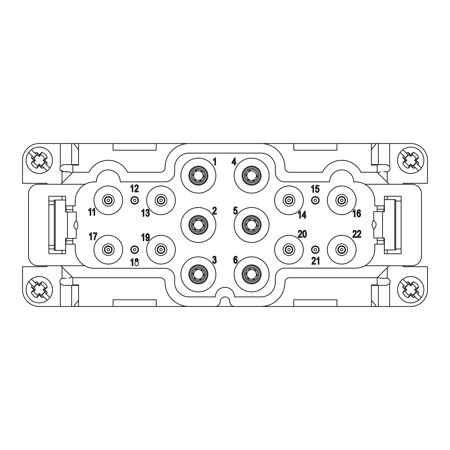 <?xml version="1.0" encoding="UTF-8"?>
<svg xmlns="http://www.w3.org/2000/svg" width="450" height="450" viewBox="0 0 450 450"><rect width="100%" height="100%" fill="white"/><g stroke="black" fill="none" stroke-linecap="round" stroke-linejoin="round"><path stroke-width="0.67" d="M214.217 259.178L215.032 258.879L215.393 257.974L215.128 257.169L214.447 256.849L213.761 257.175L213.407 258.148L212.704 257.985L213.289 256.613L214.431 256.123L215.303 256.376L216.118 257.991L215.325 259.447L216.118 260.061L216.399 261.219L215.848 262.817L214.459 263.469L213.204 262.907L212.631 261.444L213.339 261.326L213.756 262.406L214.464 262.738L215.308 262.305L215.651 261.242L215.331 260.235L214.026 259.942L214.104 259.166L215.032 258.879L215.393 257.974L215.128 257.169L214.447 256.849L213.761 257.175L213.407 258.148L212.704 257.985L213.289 256.613L214.431 256.123L215.91 257.068L215.916 258.84L215.325 259.447L216.118 260.061L216.399 261.219L215.848 262.817L214.459 263.469L213.204 262.907L212.631 261.444L213.339 261.326L213.756 262.406L214.464 262.738L215.308 262.305L215.651 261.242L215.331 260.235L214.026 259.942L214.104 259.166M147.285 212.203L148.095 211.911L148.461 211.005L148.196 210.201L147.516 209.88L146.829 210.206L146.475 211.174L145.772 211.016L146.357 209.644L147.499 209.154L148.371 209.407L149.181 211.022L148.393 212.479L149.181 213.092L149.468 214.251L148.916 215.843L147.527 216.501L146.273 215.938L145.699 214.476L146.407 214.357L146.818 215.438L147.532 215.769L148.376 215.336L148.719 214.268L148.399 213.266L147.094 212.968L147.172 212.197L148.095 211.911L148.461 211.005L148.196 210.201L147.516 209.88L146.829 210.206L146.475 211.174L145.772 211.016L146.357 209.644L147.499 209.154L148.972 210.094L148.984 211.871L148.393 212.479L149.181 213.092L149.468 214.251L148.916 215.843L147.527 216.501L146.273 215.938L145.699 214.476L146.407 214.357L146.818 215.438L147.532 215.769L148.376 215.336L148.719 214.268L148.399 213.266L147.094 212.968L147.172 212.192M141.767 211.809L141.767 210.96L143.432 209.154L143.888 209.154L143.888 216.371L143.184 216.371L143.184 210.746L141.767 211.809L141.767 210.96L143.432 209.154L143.888 209.154L143.888 216.371L143.184 216.371L143.184 210.746L141.767 211.809M213.458 160.526L213.458 159.677L215.117 157.871L215.572 157.871L215.572 165.088L214.869 165.088L214.869 159.463L213.458 160.526L213.458 159.677L215.117 157.871L215.572 157.871L215.572 165.088L214.869 165.088L214.869 159.463L213.458 160.526M234.141 262.654L233.584 259.982L234.203 256.95L235.648 256.123L236.762 256.601L237.279 257.912L236.582 257.985L236.312 257.226L235.609 256.849L235.013 257.085L234.287 259.633L235.682 258.677L236.886 259.329L237.386 261.011L237.15 262.266L236.509 263.16L235.581 263.464L234.141 262.654L233.584 259.982L234.203 256.95L235.648 256.123L236.762 256.601L237.279 257.912L236.582 257.985L236.312 257.226L235.609 256.849L235.013 257.085L234.287 259.633L235.682 258.677L236.886 259.329L237.386 261.011L237.15 262.266L236.509 263.16L235.581 263.464L234.141 262.654M92.576 210.853L92.576 209.998L94.236 208.198L94.691 208.198L94.691 215.415L93.988 215.415L93.988 209.79L92.576 210.853L92.576 209.998L94.236 208.198L94.691 208.198L94.691 215.415L93.988 215.415L93.988 209.79L92.576 210.853M130.798 261.18L130.798 260.325L132.463 258.519L132.919 258.519L132.919 265.742L132.21 265.742L132.21 260.117L130.798 261.18L130.798 260.325L132.463 258.519L132.919 258.519L132.919 265.742L132.21 265.742L132.21 260.117L130.798 261.18M134.606 191.931L135.152 190.361L137.346 187.751L137.678 186.688L137.374 185.799L136.592 185.439L135.776 185.822L135.467 186.885L134.741 186.789L135.298 185.243L136.609 184.708L137.919 185.282L138.398 186.705L137.79 188.432L135.585 191.081L138.409 191.081L138.409 191.931L134.606 191.931L135.152 190.361L137.346 187.751L137.678 186.688L137.374 185.799L136.592 185.439L135.776 185.822L135.467 186.885L134.741 186.789L135.298 185.243L136.609 184.708L137.919 185.282L138.398 186.705L137.79 188.432L135.585 191.081L138.409 191.081L138.409 191.931L134.606 191.931M130.77 187.369L130.77 186.514L132.435 184.708L132.891 184.708L132.891 191.931L132.182 191.931L132.182 186.306L130.77 187.369L130.77 186.514L132.435 184.708L132.891 184.708L132.891 191.931L132.182 191.931L132.182 186.306L130.77 187.369M352.671 237.459L353.222 235.89L355.41 233.28L355.742 232.222L355.438 231.334L354.656 230.974L353.841 231.356L353.531 232.414L352.806 232.324L353.368 230.777L354.673 230.243L355.984 230.816L356.468 232.239L355.854 233.966L353.655 236.616L356.473 236.616L356.473 237.459L352.671 237.459L353.222 235.89L355.41 233.28L355.742 232.222L355.438 231.334L354.656 230.974L353.841 231.356L353.531 232.414L352.806 232.324L353.368 230.777L354.673 230.243L355.984 230.816L356.468 232.239L355.854 233.966L353.655 236.616L356.473 236.616L356.473 237.459L352.671 237.459M357.412 216.163L356.85 213.486L357.469 210.459L358.914 209.632L360.028 210.111L360.551 211.421L359.848 211.494L359.578 210.735L358.875 210.358L358.279 210.594L357.553 213.143L358.954 212.186L360.152 212.839L360.652 214.521L360.416 215.775L359.775 216.664L358.853 216.973L357.412 216.163L356.85 213.486L357.469 210.459L358.914 209.632L360.028 210.111L360.551 211.421L359.848 211.494L359.578 210.735L358.875 210.358L358.279 210.594L357.553 213.143L358.954 212.186L360.152 212.839L360.652 214.521L360.416 215.775L359.775 216.664L358.853 216.973L357.412 216.163M302.04 216.568L302.04 215.758L304.667 211.101L305.241 211.101L305.241 215.758L306.017 215.758L306.017 216.568L305.241 216.568L305.241 218.289L304.537 218.289L304.537 216.568L302.04 216.568L302.04 215.758L304.667 211.101L305.241 211.101L305.241 215.758L306.017 215.758L306.017 216.568L305.241 216.568L305.241 218.289L304.537 218.289L304.537 216.568L302.04 216.568M298.142 237.459L298.693 235.89L300.881 233.28L301.213 232.222L300.915 231.334L300.127 230.974L299.312 231.356L299.002 232.414L298.277 232.324L298.839 230.777L300.144 230.243L301.455 230.816L301.939 232.239L301.326 233.966L299.126 236.616L301.944 236.616L301.944 237.459L298.142 237.459L298.693 235.89L300.881 233.28L301.213 232.222L300.915 231.334L300.127 230.974L299.312 231.356L299.002 232.414L298.277 232.324L298.839 230.777L300.144 230.243L301.455 230.816L301.939 232.239L301.326 233.966L299.126 236.616L301.944 236.616L301.944 237.459L298.142 237.459M315.968 191.981L315.405 190.524L316.142 190.446L316.524 191.464L317.25 191.807L318.111 191.323L318.465 190.046L318.127 188.859L317.239 188.421L316.192 189.118L315.529 189.011L316.086 185.316L318.943 185.316L318.943 186.159L316.648 186.159L316.339 188.094L317.43 187.639L318.701 188.291L319.219 189.973L318.763 191.661L317.25 192.532L315.968 191.981L315.405 190.524L316.142 190.446L316.524 191.464L317.25 191.807L318.111 191.323L318.465 190.046L318.127 188.859L317.239 188.421L316.192 189.118L315.529 189.011L316.086 185.316L318.943 185.316L318.943 186.159L316.648 186.159L316.339 188.094L317.43 187.639L318.701 188.291L319.219 189.973L318.763 191.661L317.25 192.532L315.968 191.981M311.473 187.847L311.473 186.992L313.138 185.192L313.594 185.192L313.594 192.409L312.891 192.409L312.891 186.784L311.473 187.847L311.473 186.992L313.138 185.192L313.594 185.192L313.594 192.409L312.891 192.409L312.891 186.784L311.473 187.847M72.827 244.17L72.827 238.382M72.827 212.018L72.827 205.83M377.173 205.83L377.173 211.618M377.173 237.982L377.173 244.17M108.293 235.305A14.377 14.377 90 0 0 95.839 256.871A14.377 14.377 90 0 0 120.746 256.871A14.377 14.377 90 0 0 108.293 235.305M161.016 235.305A14.377 14.377 90 0 0 148.562 256.871A14.377 14.377 90 0 0 173.469 256.871A14.377 14.377 90 0 0 161.016 235.305M108.293 185.94A14.377 14.377 90 0 0 95.839 207.506A14.377 14.377 90 0 0 120.746 207.506A14.377 14.377 90 0 0 108.293 185.94M161.016 185.94A14.377 14.377 90 0 0 148.562 207.506A14.377 14.377 90 0 0 173.469 207.506A14.377 14.377 90 0 0 161.016 185.94M341.707 235.305A14.377 14.377 0 0 0 329.254 256.871A14.377 14.377 0 0 0 354.161 256.871A14.377 14.377 0 0 0 341.707 235.305M288.984 235.305A14.377 14.377 0 0 0 276.531 256.871A14.377 14.377 0 0 0 301.438 256.871A14.377 14.377 0 0 0 288.984 235.305M341.707 185.94A14.377 14.377 0 0 0 329.254 207.506A14.377 14.377 0 0 0 354.161 207.506A14.377 14.377 0 0 0 341.707 185.94M288.984 185.94A14.377 14.377 0 0 0 276.531 207.506A14.377 14.377 0 0 0 301.438 207.506A14.377 14.377 0 0 0 288.984 185.94M198.399 158.141A17.494 17.494 0 0 0 183.251 184.382A17.494 17.494 0 0 0 213.547 184.382A17.494 17.494 0 0 0 198.399 158.141M251.601 158.141A17.494 17.494 0 0 0 236.453 184.382A17.494 17.494 0 0 0 266.749 184.382A17.494 17.494 0 0 0 251.601 158.141M198.399 207.506A17.494 17.494 0 0 0 183.251 233.747A17.494 17.494 0 0 0 213.547 233.747A17.494 17.494 0 0 0 198.399 207.506M251.601 207.506A17.494 17.494 0 0 0 236.453 233.747A17.494 17.494 0 0 0 266.749 233.747A17.494 17.494 0 0 0 251.601 207.506M198.399 256.871A17.494 17.494 0 0 0 183.251 283.112A17.494 17.494 0 0 0 213.547 283.112A17.494 17.494 0 0 0 198.399 256.871M251.601 256.871A17.494 17.494 0 0 0 236.453 283.112A17.494 17.494 0 0 0 266.749 283.112A17.494 17.494 0 0 0 251.601 256.871M315.349 196.521A3.797 3.797 0 0 1 319.146 200.317A3.797 3.797 0 0 1 315.349 204.114A3.797 3.797 0 0 1 311.546 200.317A3.797 3.797 0 0 1 315.349 196.521M315.349 245.886A3.797 3.797 0 0 1 319.146 249.683A3.797 3.797 0 0 1 315.349 253.479A3.797 3.797 0 0 1 311.546 249.683A3.797 3.797 0 0 1 315.349 245.886M134.651 196.521A3.797 3.797 0 0 1 138.454 200.317A3.797 3.797 0 0 1 134.651 204.114A3.797 3.797 0 0 1 130.854 200.317A3.797 3.797 0 0 1 134.651 196.521M134.651 245.886A3.797 3.797 0 0 1 138.454 249.683A3.797 3.797 0 0 1 134.651 253.479A3.797 3.797 0 0 1 130.854 249.683A3.797 3.797 0 0 1 134.651 245.886M89.347 235.299L90.759 234.236L90.759 239.856L91.468 239.856L91.468 232.639L91.007 232.639L89.347 234.444L89.347 235.299L90.759 234.236L90.759 239.856L91.468 239.856L91.468 232.639L91.007 232.639L89.347 234.444L89.347 235.299M302.704 233.916L302.912 231.862L303.536 230.664L304.577 230.243L305.387 230.479L306.326 232.217L306.456 233.916L306.248 235.958L305.623 237.161L304.577 237.583L303.272 236.841L302.704 233.916L302.912 231.862L303.536 230.664L304.577 230.243L305.387 230.479L306.326 232.217L306.456 233.916L306.248 235.958L305.623 237.161L304.577 237.583L303.272 236.841L302.704 233.916M311.738 264.302L312.283 262.733L314.477 260.123L314.809 259.059L314.505 258.176L313.723 257.811L312.907 258.193L312.598 259.256L311.873 259.161L312.435 257.614L313.74 257.085L315.051 257.659L315.534 259.076L314.921 260.803L312.722 263.452L315.54 263.452L315.54 264.302L311.738 264.302L312.283 262.733L314.477 260.123L314.809 259.059L314.505 258.176L313.723 257.811L312.907 258.193L312.598 259.256L311.873 259.161L312.435 257.614L313.74 257.085L315.051 257.659L315.534 259.076L314.921 260.803L312.722 263.452L315.54 263.452L315.54 264.302L311.738 264.302M234.146 213.739L233.578 212.282L234.321 212.203L234.703 213.221L235.423 213.564L236.289 213.081L236.644 211.809L236.301 210.617L235.412 210.178L234.366 210.876L233.702 210.769L234.259 207.073L237.122 207.073L237.122 207.917L234.827 207.917L234.518 209.852L235.603 209.402L236.874 210.054L237.392 211.731L236.936 213.418L235.423 214.29L234.146 213.739L233.578 212.282L234.321 212.203L234.703 213.221L235.423 213.564L236.289 213.081L236.644 211.809L236.301 210.617L235.412 210.178L234.366 210.876L233.702 210.769L234.259 207.073L237.122 207.073L237.122 207.917L234.827 207.917L234.518 209.852L235.603 209.402L236.874 210.054L237.392 211.731L236.936 213.418L235.423 214.29L234.146 213.739M298.344 213.727L298.344 212.878L300.009 211.072L300.465 211.072L300.465 218.289L299.756 218.289L299.756 212.664L298.344 213.727L298.344 212.878L300.009 211.072L300.465 211.072L300.465 218.289L299.756 218.289L299.756 212.664L298.344 213.727M357.142 237.459L357.688 235.89L359.882 233.28L360.208 232.222L359.91 231.334L359.128 230.974L358.312 231.356L357.998 232.414L357.272 232.324L357.834 230.777L359.139 230.243L360.45 230.816L360.934 232.239L360.326 233.966L358.121 236.616L360.939 236.616L360.939 237.459L357.142 237.459L357.688 235.89L359.882 233.28L360.208 232.222L359.91 231.334L359.128 230.974L358.312 231.356L357.998 232.414L357.272 232.324L357.834 230.777L359.139 230.243L360.45 230.816L360.934 232.239L360.326 233.966L358.121 236.616L360.939 236.616L360.939 237.459L357.142 237.459M352.957 212.293L352.957 211.438L354.623 209.632L355.078 209.632L355.078 216.849L354.369 216.849L354.369 211.23L352.957 212.293L352.957 211.438L354.623 209.632L355.078 209.632L355.078 216.849L354.369 216.849L354.369 211.23L352.957 212.293M316.839 259.74L316.839 258.885L318.504 257.085L318.96 257.085L318.96 264.302L318.251 264.302L318.251 258.677L316.839 259.74L316.839 258.885L318.504 257.085L318.96 257.085L318.96 264.302L318.251 264.302L318.251 258.677L316.839 259.74M134.719 263.661L135.006 262.485L135.81 261.838L134.949 260.376L135.399 259.054L136.603 258.519L137.812 259.065L138.274 260.398L137.424 261.838L138.229 262.536L138.51 263.683L137.987 265.236L136.614 265.866L135.242 265.23L134.719 263.661L135.006 262.485L135.81 261.838L134.949 260.376L135.399 259.054L136.603 258.519L137.812 259.065L138.274 260.398L137.424 261.838L138.229 262.536L138.51 263.683L137.987 265.236L136.614 265.866L135.242 265.23L134.719 263.661M141.761 236.256L141.761 235.401L143.426 233.595L143.882 233.595L143.882 240.817L143.173 240.817L143.173 235.192L141.761 236.256L141.761 235.401L143.426 233.595L143.882 233.595L143.882 240.817L143.173 240.817L143.173 235.192L141.761 236.256M93.319 233.612L93.319 232.763L97.043 232.763L95.124 237.881L94.849 239.856L94.123 239.856L94.393 237.808L96.137 233.612L93.319 233.612L93.319 232.763L97.043 232.763L95.124 237.881L94.849 239.856L94.123 239.856L94.393 237.808L96.137 233.612L93.319 233.612M88.701 210.853L88.701 209.998L90.366 208.198L90.821 208.198L90.821 215.415L90.112 215.415L90.112 209.79L88.701 210.853L88.701 209.998L90.366 208.198L90.821 208.198L90.821 215.415L90.112 215.415L90.112 209.79L88.701 210.853M231.998 163.367L231.998 162.557L234.624 157.899L235.198 157.899L235.198 162.557L235.974 162.557L235.974 163.367L235.198 163.367L235.198 165.088L234.495 165.088L234.495 163.367L231.998 163.367L231.998 162.557L234.624 157.899L235.198 157.899L235.198 162.557L235.974 162.557L235.974 163.367L235.198 163.367L235.198 165.088L234.495 165.088L234.495 163.367L231.998 163.367M212.619 214.166L213.165 212.597L215.359 209.987L215.685 208.924L215.387 208.041L214.605 207.675L213.784 208.063L213.474 209.121L212.749 209.025L213.311 207.478L214.616 206.949L215.927 207.523L216.411 208.941L215.803 210.667L213.598 213.317L216.416 213.317L216.416 214.166L212.619 214.166L213.165 212.597L215.359 209.987L215.685 208.924L215.387 208.041L214.605 207.675L213.784 208.063L213.474 209.121L212.749 209.025L213.311 207.478L214.616 206.949L215.927 207.523L216.411 208.941L215.803 210.667L213.598 213.317L216.416 213.317L216.416 214.166L212.619 214.166M146.312 240.469L145.794 239.153L146.475 239.074L146.807 239.946L147.426 240.216L147.999 240.03L148.663 238.691L148.764 237.431L147.392 238.382L146.183 237.735L145.693 236.025L146.205 234.264L147.499 233.595L148.523 233.977L149.231 235.052L149.231 239.271L148.523 240.514L147.414 240.941L146.312 240.469L145.794 239.153L146.475 239.074L146.807 239.946L147.426 240.216L147.999 240.03L148.663 238.691L148.764 237.431L147.392 238.382L146.183 237.735L145.693 236.025L146.205 234.264L147.499 233.595L148.523 233.977L149.231 235.052L149.231 239.271L148.523 240.514L147.414 240.941L146.312 240.469M377.173 164.61L377.173 165.088L371.424 165.088L371.424 143.522L389.638 143.522L389.638 166.41A3.594 3.594 0 0 1 387.242 171.726L383.884 171.799M336.915 306.478L293.777 306.478L293.777 299.767L336.915 299.767L336.915 306.478L371.424 306.478L371.424 284.912L377.173 284.912L377.173 277.723L389.154 265.742L364.894 265.742A19.17 19.17 0 0 1 355.607 268.138L284.912 268.138A9.585 9.585 0 0 0 275.327 277.729L275.327 282.51A14.383 14.383 0 0 1 260.949 296.893L234.585 296.893A9.585 9.585 0 0 0 225 287.308A9.585 9.585 0 0 0 215.415 296.893L189.051 296.893A14.377 14.377 0 0 1 174.673 282.516L174.673 277.909A9.585 9.585 0 0 0 165.088 268.324L94.393 268.324A19.17 19.17 0 0 1 84.78 265.742L38.076 265.742A9.585 9.585 0 0 1 28.491 256.151L28.491 193.849A9.585 9.585 0 0 1 38.076 184.258L85.112 184.258A19.17 19.17 0 0 1 96.311 181.958A11.981 11.981 0 0 1 108.248 169.881A11.981 11.981 0 0 1 120.274 181.862L165.088 181.862A9.585 9.585 0 0 0 174.673 172.277L174.673 167.484A14.377 14.377 0 0 1 189.051 153.107L260.949 153.107A14.377 14.377 0 0 1 275.327 167.484L275.327 172.277A9.585 9.585 0 0 0 284.912 181.862L329.726 181.862A11.981 11.981 0 0 1 341.752 169.881A11.981 11.981 0 0 1 353.689 181.958A19.17 19.17 0 0 1 364.888 184.258L389.154 184.258L377.173 172.277L377.173 165.088M377.173 284.912L377.173 285.39M383.884 278.201L380.531 278.201L377.651 277.245L380.531 278.201L387.242 278.274A3.594 3.594 0 0 1 389.638 283.59L386.522 285.39L378.371 285.39L378.371 306.478L371.424 306.478M401.141 248.963L395.73 248.963M384.069 244.17L383.889 238.179M383.889 237.982L383.889 240.379L377.173 240.379M394.774 249.964L384.379 249.964L384.379 237.982L373.748 237.982L373.748 229.191A7.189 7.189 0 0 1 373.748 220.089L373.748 211.618L384.379 211.618L384.379 199.637L394.774 199.637L394.774 249.964L395.73 249.964L395.73 199.637L394.774 199.637M72.827 285.39L72.827 277.723L160.296 277.723A4.792 4.792 0 0 1 165.088 282.516A23.963 23.963 0 0 0 189.051 306.478L260.949 306.478A23.963 23.963 0 0 0 284.912 282.516A4.792 4.792 0 0 1 289.704 277.723L377.173 277.723M377.173 172.277L361.029 172.277A21.566 21.566 0 0 0 322.386 172.277L289.704 172.277A4.792 4.792 0 0 1 284.912 167.484A23.963 23.963 0 0 0 260.949 143.522L189.051 143.522A23.963 23.963 0 0 0 165.088 167.484A4.792 4.792 0 0 1 160.296 172.277L127.614 172.277A21.566 21.566 0 0 0 88.971 172.277L72.827 172.277L72.827 164.61M66.116 172.288L66.116 171.799L68.631 171.799M48.859 201.037L54.27 201.037M65.931 205.83L66.111 211.821M66.111 212.018L66.111 209.621L72.827 209.621M55.226 200.036L65.621 200.036L65.621 212.018L76.252 212.018L76.252 220.809A7.189 7.189 0 0 1 76.252 229.911L76.252 238.382L65.621 238.382L65.621 250.363L55.226 250.363L55.226 200.036L54.27 200.036L54.27 250.363L55.226 250.363M72.022 173.081L68.749 171.799L62.038 171.501A3.594 3.594 0 0 1 60.362 166.41L63.478 164.61L71.629 164.61L71.629 143.522L78.576 143.522L78.576 165.088L78.576 143.522L156.223 143.522L156.223 150.232L113.085 150.232L113.085 143.522M336.915 150.232L293.777 150.232L293.777 143.522L336.915 143.522L336.915 150.232M156.223 306.478L113.085 306.478L113.085 299.767L156.223 299.767L156.223 306.478L189.051 306.478M73.699 143.522L78.576 149.844L78.576 164.61L71.629 164.61M71.629 306.478L60.362 306.478L60.362 283.59L63.478 285.39L71.629 285.39L71.629 306.478L78.576 306.478L78.576 284.912L78.576 306.478L113.085 306.478M71.629 285.39L78.576 285.39L78.576 300.156L73.699 306.478M389.638 166.41L386.522 164.61L371.424 164.61L371.424 149.844L376.301 143.522M376.301 306.478L371.424 300.156L371.424 285.39L378.371 285.39M85.112 184.258A19.17 19.17 0 0 0 75.223 201.037L75.223 205.83L65.638 205.83L65.638 196.245L48.859 196.245L48.859 253.755L65.638 253.755L65.638 244.17L75.223 244.17L75.223 249.154A19.17 19.17 0 0 0 84.78 265.742M72.827 284.912L78.576 284.912M215.415 306.478L205.374 306.478L215.415 306.478A4.792 4.792 0 0 0 220.208 301.686A4.792 4.792 0 0 1 225 296.893A4.792 4.792 0 0 1 229.792 301.686A4.792 4.792 0 0 0 234.585 306.478L240.148 306.478L234.585 306.478M389.154 265.742L411.924 265.742A9.585 9.585 0 0 0 421.509 256.151L421.509 193.849A9.585 9.585 0 0 0 411.924 184.258L389.154 184.258M364.894 265.742A19.17 19.17 0 0 0 374.777 248.968L374.777 244.17L384.362 244.17L384.362 253.755L401.141 253.755L401.141 196.245L387.242 196.245L387.242 199.637M401.141 196.245L384.362 196.245L384.362 205.83L374.777 205.83L374.777 201.037A19.17 19.17 0 0 0 364.888 184.258M387.242 249.964L387.242 253.755L401.141 253.755M260.949 143.522L293.777 143.522M336.915 143.522L371.424 143.522M260.949 306.478L293.777 306.478M60.846 265.742L72.827 277.723M48.859 253.755L62.038 253.755L62.038 250.363M62.038 200.036L62.038 196.245L48.859 196.245M72.827 172.277L60.846 184.258M156.223 143.522L189.051 143.522M78.576 165.088L72.827 165.088M400.146 281.841A13.179 13.179 0 0 0 418.59 300.279L415.142 296.831A8.387 8.387 0 0 1 413.291 297.692L410.726 295.127L408.161 297.692A8.387 8.387 0 0 1 402.739 292.269L405.304 289.704L402.739 287.139A8.387 8.387 0 0 1 403.594 285.283L400.146 281.841A13.179 13.179 0 0 1 402.857 279.129L408.24 284.507A5.76 5.76 0 0 0 405.529 287.218L403.594 285.283L405.529 287.218M408.24 284.507L406.305 282.572A8.387 8.387 0 0 1 408.161 281.717L410.726 284.282L413.291 281.717A8.387 8.387 0 0 1 418.714 287.139L416.149 289.704L418.714 292.269A8.387 8.387 0 0 1 417.853 294.12L421.301 297.568A13.179 13.179 0 0 0 402.857 279.129M421.301 297.568A13.179 13.179 0 0 1 418.59 300.279M417.853 294.12L415.918 292.191L417.853 294.12M413.207 294.902L415.142 296.831L413.207 294.902A5.76 5.76 0 0 0 415.918 292.191M413.291 297.692L412.076 295.031A5.501 5.501 0 0 0 416.053 291.054L418.714 292.269M412.076 295.031L410.726 293.451L409.371 295.031L408.161 297.692M410.726 295.127L410.726 293.451M402.739 292.269L405.394 291.054A5.501 5.501 0 0 0 409.371 295.031M405.394 291.054L406.98 289.704L405.304 289.704M406.98 289.704L405.394 288.354L402.739 287.139M408.161 281.717L409.371 284.372A5.501 5.501 0 0 0 405.394 288.354M409.371 284.372L410.726 285.958L412.076 284.372L413.291 281.717M410.726 284.282L410.726 285.958M418.714 287.139L416.053 288.354A5.501 5.501 -102.8 0 0 412.076 284.372M416.053 288.354L414.473 289.704L416.149 289.704M414.473 289.704L416.053 291.054M400.146 152.432A13.179 13.179 0 0 0 418.59 170.871L415.142 167.428A8.387 8.387 0 0 1 413.291 168.283L410.726 165.718L408.161 168.283A8.387 8.387 0 0 1 402.739 162.861L405.304 160.296L402.739 157.731A8.387 8.387 0 0 1 403.594 155.88L400.146 152.432A13.179 13.179 0 0 1 402.857 149.721L408.24 155.098A5.76 5.76 0 0 0 405.529 157.809L403.594 155.88L405.529 157.809M408.24 155.098L406.305 153.169A8.387 8.387 0 0 1 408.161 152.308L410.726 154.873L413.291 152.308A8.387 8.387 0 0 1 418.714 157.731L416.149 160.296L418.714 162.861A8.387 8.387 0 0 1 417.853 164.717L421.301 168.159A13.179 13.179 0 0 0 402.857 149.721M421.301 168.159A13.179 13.179 0 0 1 418.59 170.871M417.853 164.717L415.918 162.782L417.853 164.717M413.207 165.493L415.142 167.428L413.207 165.493A5.76 5.76 0 0 0 415.918 162.782M413.291 168.283L412.076 165.628A5.501 5.501 0 0 0 416.053 161.646L418.714 162.861M412.076 165.628L410.726 164.042L409.371 165.628L408.161 168.283M410.726 165.718L410.726 164.042M402.739 162.861L405.394 161.646A5.501 5.501 0 0 0 409.371 165.628M405.394 161.646L406.98 160.296L405.304 160.296M406.98 160.296L405.394 158.946L402.739 157.731M408.161 152.308L409.371 154.969A5.501 5.501 0 0 0 405.394 158.946M409.371 154.969L410.726 156.549L412.076 154.969L413.291 152.308M410.726 154.873L410.726 156.549M418.714 157.731L416.053 158.946A5.501 5.501 -102.8 0 0 412.076 154.969M416.053 158.946L414.473 160.296L416.149 160.296M414.473 160.296L416.053 161.646M28.699 152.432A13.179 13.179 0 0 0 47.143 170.871L43.695 167.428A8.387 8.387 0 0 1 41.839 168.283L39.274 165.718L36.709 168.283A8.387 8.387 0 0 1 31.286 162.861L33.851 160.296L31.286 157.731A8.387 8.387 0 0 1 32.147 155.88L28.699 152.432A13.179 13.179 0 0 1 31.41 149.721L36.793 155.098A5.76 5.76 0 0 0 34.082 157.809L32.147 155.88L34.082 157.809M36.793 155.098L34.858 153.169A8.387 8.387 0 0 1 36.709 152.308L39.274 154.873L41.839 152.308A8.387 8.387 0 0 1 47.261 157.731L44.696 160.296L47.261 162.861A8.387 8.387 0 0 1 46.406 164.717L49.854 168.159A13.179 13.179 0 0 0 31.41 149.721M49.854 168.159A13.179 13.179 0 0 1 47.143 170.871M46.406 164.717L44.471 162.782L46.406 164.717M41.76 165.493L43.695 167.428L41.76 165.493A5.76 5.76 0 0 0 44.471 162.782M41.839 168.283L40.629 165.628A5.501 5.501 0 0 0 44.606 161.646L47.261 162.861M40.629 165.628L39.274 164.042L37.924 165.628L36.709 168.283M39.274 165.718L39.274 164.042M31.286 162.861L33.947 161.646A5.501 5.501 0 0 0 37.924 165.628M33.947 161.646L35.527 160.296L33.851 160.296M35.527 160.296L33.947 158.946L31.286 157.731M36.709 152.308L37.924 154.969A5.501 5.501 0 0 0 33.947 158.946M37.924 154.969L39.274 156.549L40.629 154.969L41.839 152.308M39.274 154.873L39.274 156.549M47.261 157.731L44.606 158.946A5.501 5.501 -102.8 0 0 40.629 154.969M44.606 158.946L43.02 160.296L44.696 160.296M43.02 160.296L44.606 161.646M28.699 281.841A13.179 13.179 0 0 0 47.143 300.279L43.695 296.831A8.387 8.387 0 0 1 41.839 297.692L39.274 295.127L36.709 297.692A8.387 8.387 0 0 1 31.286 292.269L33.851 289.704L31.286 287.139A8.387 8.387 0 0 1 32.147 285.283L28.699 281.841A13.179 13.179 0 0 1 31.41 279.129L36.793 284.507A5.76 5.76 0 0 0 34.082 287.218L32.147 285.283L34.082 287.218M36.793 284.507L34.858 282.572A8.387 8.387 0 0 1 36.709 281.717L39.274 284.282L41.839 281.717A8.387 8.387 0 0 1 47.261 287.139L44.696 289.704L47.261 292.269A8.387 8.387 0 0 1 46.406 294.12L49.854 297.568A13.179 13.179 0 0 0 31.41 279.129M49.854 297.568A13.179 13.179 0 0 1 47.143 300.279M46.406 294.12L44.471 292.191L46.406 294.12M41.76 294.902L43.695 296.831L41.76 294.902A5.76 5.76 0 0 0 44.471 292.191M41.839 297.692L40.629 295.031A5.501 5.501 0 0 0 44.606 291.054L47.261 292.269M40.629 295.031L39.274 293.451L37.924 295.031L36.709 297.692M39.274 295.127L39.274 293.451M31.286 292.269L33.947 291.054A5.501 5.501 0 0 0 37.924 295.031M33.947 291.054L35.527 289.704L33.851 289.704M35.527 289.704L33.947 288.354L31.286 287.139M36.709 281.717L37.924 284.372A5.501 5.501 0 0 0 33.947 288.354M37.924 284.372L39.274 285.958L40.629 284.372L41.839 281.717M39.274 284.282L39.274 285.958M47.261 287.139L44.606 288.354A5.501 5.501 -102.8 0 0 40.629 284.372M44.606 288.354L43.02 289.704L44.696 289.704M43.02 289.704L44.606 291.054M383.889 211.821L383.889 209.222L383.889 211.618L383.889 209.222L377.173 209.222M386.522 278.201L388.294 278.668M384.069 211.618L384.069 205.83M388.26 171.349L386.522 171.799M377.651 172.755L380.531 171.799L377.651 172.755M395.73 201.037L401.141 201.037M403.054 184.258L403.054 183.302L427.5 183.302L427.5 160.296A16.774 16.774 0 0 0 410.726 143.522L389.638 143.522M374.001 220.489L375.632 222.57C377.702 225.737 372.381 231.058 374.001 228.797M389.638 283.59L389.638 306.478L410.726 306.478A16.774 16.774 0 0 0 427.5 289.704L427.5 266.698L403.054 266.698L403.054 265.742M389.638 306.478L378.371 306.478M66.111 238.179L66.111 240.778L66.111 238.382L66.116 240.778L72.827 240.778M65.931 238.382L65.931 244.17M60.362 283.59A3.594 3.594 0 0 1 62.038 278.499L66.116 278.201M68.749 278.201L72.022 276.919M54.27 248.963L48.859 248.963M46.946 265.742L46.946 266.698L22.5 266.698L22.5 289.704A16.774 16.774 0 0 0 39.274 306.478L60.362 306.478M61.74 278.651L63.478 278.201M75.999 229.511L74.368 227.43C72.298 224.263 77.619 218.942 75.999 221.203M63.478 171.799L60.362 169.999M60.362 166.41L60.362 143.522L39.274 143.522A16.774 16.774 0 0 0 22.5 160.296L22.5 183.302L46.946 183.302L46.946 184.258M60.362 143.522L71.629 143.522M54.27 204.632L49.331 204.632L48.859 204.953M48.859 245.047L49.331 245.368L54.27 245.368M311.546 200.317C311.321 195.418 319.371 195.418 319.146 200.317C319.371 205.217 311.321 205.217 311.546 200.317L311.996 200.317C311.794 204.638 318.898 204.638 318.696 200.317C318.898 195.998 311.794 195.998 311.996 200.317M319.146 249.683C319.371 254.582 311.321 254.582 311.546 249.683C311.321 244.783 319.371 244.783 319.146 249.683L318.696 249.683C318.898 245.362 311.794 245.362 311.996 249.683C311.794 254.002 318.898 254.002 318.696 249.683M130.854 200.317C130.629 195.418 138.679 195.418 138.454 200.317C138.679 205.217 130.629 205.217 130.854 200.317L131.304 200.317C131.102 204.638 138.206 204.638 138.004 200.317C138.206 195.998 131.102 195.998 131.304 200.317M138.454 249.683C138.679 254.582 130.629 254.582 130.854 249.683C130.629 244.783 138.679 244.783 138.454 249.683L138.004 249.683C138.206 245.362 131.102 245.362 131.304 249.683C131.102 254.002 138.206 254.002 138.004 249.683M345.504 249.683C345.735 254.582 337.68 254.582 337.911 249.683C337.68 244.783 345.735 244.783 345.504 249.683A3.797 3.797 90 0 1 339.806 252.973A3.797 3.797 90 0 1 339.806 246.392A3.797 3.797 90 0 1 345.504 249.683L345.054 249.683C345.257 245.362 338.158 245.362 338.355 249.683C338.158 254.002 345.257 254.002 345.054 249.683M347.58 249.683A5.872 5.872 90 0 1 338.771 254.768A5.872 5.872 90 0 1 338.771 244.597A5.872 5.872 90 0 1 347.58 249.683M104.496 200.317C104.265 195.418 112.32 195.418 112.089 200.317C112.32 205.217 104.265 205.217 104.496 200.317A3.797 3.797 -90 0 1 110.194 197.027A3.797 3.797 -90 0 1 110.194 203.608A3.797 3.797 -90 0 1 104.496 200.317L104.946 200.317C104.743 204.638 111.842 204.638 111.645 200.317C111.842 195.998 104.743 195.998 104.946 200.317M102.42 200.317A5.872 5.872 -90 0 1 111.229 195.232A5.872 5.872 -90 0 1 111.229 205.403A5.872 5.872 -90 0 1 102.42 200.317M157.219 200.317C156.988 195.418 165.043 195.418 164.812 200.317C165.043 205.217 156.988 205.217 157.219 200.317A3.797 3.797 -90 0 1 162.911 197.027A3.797 3.797 -90 0 1 162.911 203.608A3.797 3.797 -90 0 1 157.219 200.317L157.663 200.317C157.466 204.638 164.565 204.638 164.362 200.317C164.565 195.998 157.466 195.998 157.663 200.317M155.143 200.317A5.872 5.872 -90 0 1 163.952 195.232A5.872 5.872 -90 0 1 163.952 205.403A5.872 5.872 -90 0 1 155.143 200.317M285.188 200.317C284.957 195.418 293.012 195.418 292.781 200.317C293.012 205.217 284.957 205.217 285.188 200.317L285.637 200.317C285.435 204.638 292.534 204.638 292.337 200.317C292.534 195.998 285.435 195.998 285.637 200.317M283.112 200.317A5.872 5.872 90 0 1 291.921 195.232A5.872 5.872 90 0 1 291.921 205.403A5.872 5.872 90 0 1 283.112 200.317M337.911 200.317C337.68 195.418 345.735 195.418 345.504 200.317C345.735 205.217 337.68 205.217 337.911 200.317A3.797 3.797 0 0 1 343.609 197.027A3.797 3.797 0 0 1 343.609 203.608A3.797 3.797 0 0 1 337.911 200.317L338.355 200.317C338.158 204.638 345.257 204.638 345.054 200.317C345.257 195.998 338.158 195.998 338.355 200.317M335.835 200.317A5.872 5.872 0 0 1 344.644 195.232A5.872 5.872 0 0 1 344.644 205.403A5.872 5.872 0 0 1 335.835 200.317M164.812 249.683C165.043 254.582 156.988 254.582 157.219 249.683C156.988 244.783 165.043 244.783 164.812 249.683A3.797 3.797 0 0 1 159.114 252.973A3.797 3.797 0 0 1 159.114 246.392A3.797 3.797 0 0 1 164.812 249.683L164.362 249.683C164.565 245.362 157.466 245.362 157.663 249.683C157.466 254.002 164.565 254.002 164.362 249.683M166.888 249.683A5.872 5.872 0 0 1 158.079 254.768A5.872 5.872 0 0 1 158.079 244.597A5.872 5.872 0 0 1 166.888 249.683M112.089 249.683C112.32 254.582 104.265 254.582 104.496 249.683C104.265 244.783 112.32 244.783 112.089 249.683A3.797 3.797 0 0 1 106.391 252.973A3.797 3.797 0 0 1 106.391 246.392A3.797 3.797 0 0 1 112.089 249.683L111.645 249.683C111.842 245.362 104.743 245.362 104.946 249.683C104.743 254.002 111.842 254.002 111.645 249.683M114.165 249.683A5.872 5.872 0 0 1 105.356 254.768A5.872 5.872 0 0 1 105.356 244.597A5.872 5.872 0 0 1 114.165 249.683M292.781 249.683C293.012 254.582 284.957 254.582 285.188 249.683C284.957 244.783 293.012 244.783 292.781 249.683A3.797 3.797 0 0 1 287.089 252.973A3.797 3.797 0 0 1 287.089 246.392A3.797 3.797 0 0 1 292.781 249.683L292.337 249.683C292.534 245.362 285.435 245.362 285.637 249.683C285.435 254.002 292.534 254.002 292.337 249.683M294.857 249.683A5.872 5.872 0 0 1 286.048 254.768A5.872 5.872 0 0 1 286.048 244.597A5.872 5.872 0 0 1 294.857 249.683M199.024 220.247L196.279 219.887L192.909 224.28L193.972 226.834A4.792 4.792 0 0 0 202.202 227.914A4.792 4.792 0 0 0 199.024 220.247A4.792 4.792 0 0 0 193.972 226.834A4.792 4.792 0 0 0 197.775 229.753L200.52 230.113L203.889 225.72L201.769 220.607L199.024 220.247A4.792 4.792 0 0 0 193.972 226.834L195.03 229.393L197.775 229.753M200.52 230.113L195.03 229.393L192.909 224.28L196.279 219.887L201.769 220.607L203.889 225.72L200.52 230.113M204.154 222.615A6.232 6.232 0 0 1 197.589 231.176A6.232 6.232 0 0 1 193.455 221.209A6.232 6.232 0 0 1 204.154 222.615M207.186 221.355A9.512 9.512 0 0 0 190.851 219.212A9.512 9.512 0 0 0 197.162 234.433A9.512 9.512 0 0 0 207.186 221.355M193.972 276.204A4.792 4.792 0 0 0 202.202 277.284A4.792 4.792 0 0 0 199.024 269.618A4.792 4.792 0 0 0 193.972 276.204A4.792 4.792 0 0 0 197.775 279.118L200.52 279.478L203.889 275.085L201.769 269.977L196.279 269.252L192.909 273.645L195.03 278.758L197.775 279.118M200.52 279.478L195.03 278.758L192.909 273.645L196.279 269.252L201.769 269.977L203.889 275.085L200.52 279.478M204.154 271.98A6.232 6.232 0 0 1 197.589 280.547A6.232 6.232 0 0 1 193.455 270.574A6.232 6.232 0 0 1 204.154 271.98M207.186 270.72A9.512 9.512 0 0 0 190.851 268.577A9.512 9.512 0 0 0 197.162 283.798A9.512 9.512 0 0 0 207.186 270.72M247.798 271.451L246.111 273.645L247.174 276.204A4.792 4.792 0 0 0 255.403 277.284A4.792 4.792 0 0 0 252.225 269.618A4.792 4.792 0 0 0 247.174 276.204A4.792 4.792 0 0 0 250.976 279.118L253.721 279.478L257.091 275.085L254.97 269.977L249.48 269.252L247.798 271.451A4.792 4.792 0 0 0 247.174 276.204L248.231 278.758L250.976 279.118M253.721 279.478L248.231 278.758L246.111 273.645L249.48 269.252L254.97 269.977L257.091 275.085L253.721 279.478M257.355 271.98A6.232 6.232 0 0 1 250.791 280.547A6.232 6.232 0 0 1 246.656 270.574A6.232 6.232 0 0 1 257.355 271.98M260.387 270.72A9.512 9.512 0 0 0 244.052 268.577A9.512 9.512 0 0 0 250.363 283.798A9.512 9.512 0 0 0 260.387 270.72M247.798 222.086L246.111 224.28L247.174 226.834A4.792 4.792 0 0 0 255.403 227.914A4.792 4.792 0 0 0 252.225 220.247A4.792 4.792 0 0 0 247.174 226.834A4.792 4.792 0 0 0 250.976 229.753L253.721 230.113L257.091 225.72L254.97 220.607L249.48 219.887L247.798 222.086A4.792 4.792 0 0 0 247.174 226.834L248.231 229.393L250.976 229.753M253.721 230.113L248.231 229.393L246.111 224.28L249.48 219.887L254.97 220.607L257.091 225.72L253.721 230.113M257.355 222.615A6.232 6.232 0 0 1 250.791 231.176A6.232 6.232 0 0 1 246.656 221.209A6.232 6.232 0 0 1 257.355 222.615M260.387 221.355A9.512 9.512 0 0 0 244.052 219.212A9.512 9.512 0 0 0 250.363 234.433A9.512 9.512 0 0 0 260.387 221.355M202.202 178.549L203.889 176.355L202.826 173.796A4.792 4.792 0 0 0 194.597 172.716A4.792 4.792 0 0 0 197.775 180.382A4.792 4.792 0 0 0 202.826 173.796A4.792 4.792 0 0 0 199.024 170.882L196.279 170.522L192.909 174.915L195.03 180.023L200.52 180.748L202.202 178.549A4.792 4.792 0 0 0 202.826 173.796L201.769 171.242L199.024 170.882M196.279 170.522L201.769 171.242L203.889 176.355L200.52 180.748L195.03 180.023L192.909 174.915L196.279 170.522M192.645 178.02A6.232 6.232 0 0 1 199.209 169.453A6.232 6.232 0 0 1 203.344 179.426A6.232 6.232 0 0 1 192.645 178.02M189.613 179.28A9.512 9.512 0 0 0 205.948 181.423A9.512 9.512 0 0 0 199.637 166.202A9.512 9.512 0 0 0 189.613 179.28M256.028 173.796L257.091 176.355L253.721 180.748L257.091 176.355L256.028 173.796A4.792 4.792 0 0 0 247.798 172.716A4.792 4.792 0 0 0 250.976 180.382A4.792 4.792 0 0 0 256.028 173.796A4.792 4.792 0 0 0 252.225 170.882L249.48 170.522L246.111 174.915L247.174 177.469L246.111 174.915L249.48 170.522L252.225 170.882M253.721 180.748L248.231 180.023L253.721 180.748M248.231 180.023L247.174 177.469L248.231 180.023M245.846 178.02A6.232 6.232 0 0 1 252.411 169.453A6.232 6.232 0 0 1 256.545 179.426A6.232 6.232 0 0 1 245.846 178.02M242.814 179.28A9.512 9.512 0 0 0 259.149 181.423A9.512 9.512 0 0 0 252.838 166.202A9.512 9.512 0 0 0 242.814 179.28A9.512 9.512 0 0 0 259.149 181.423A9.512 9.512 0 0 0 252.838 166.202A9.512 9.512 0 0 0 242.814 179.28M303.429 233.916L303.761 236.273L304.577 236.857L305.398 236.273L305.73 233.916L305.398 231.559L304.571 230.974L303.795 231.486L303.429 233.916L303.761 236.273L304.577 236.857L305.398 236.273L305.73 233.916L305.398 231.559L304.571 230.974L303.795 231.486L303.429 233.916M302.732 215.758L304.537 215.758L304.537 212.518L302.732 215.758L304.537 215.758L304.537 212.518L302.732 215.758M357.666 214.521L358.251 216.028L358.841 216.248L359.606 215.797L359.927 214.571L359.612 213.396L358.813 212.968L357.998 213.396L357.666 214.521L358.251 216.028L358.841 216.248L359.606 215.797L359.927 214.571L359.612 213.396L358.813 212.968L357.998 213.396L357.666 214.521M135.669 260.347L135.934 261.18L136.62 261.501L137.289 261.18L137.548 260.392L137.278 259.577L136.609 259.245L135.939 259.571L135.934 261.18L136.62 261.501L137.289 261.18L137.278 259.577L136.609 259.245L135.939 259.571L135.669 260.347M234.399 261.011L234.984 262.519L235.569 262.738L236.34 262.288L236.661 261.062L236.346 259.892L235.541 259.459L234.731 259.892L234.399 261.011L234.551 261.889L235.569 262.738L236.34 262.288L236.661 261.062L236.346 259.892L235.541 259.459L234.731 259.892L234.399 261.011M232.689 162.557L234.495 162.557L234.495 159.317L232.689 162.557L234.495 162.557L234.495 159.317L232.689 162.557M146.413 236.053L146.745 237.172L147.566 237.6L148.371 237.172L148.686 235.98L148.365 234.776L147.583 234.326L146.762 234.81L146.413 236.053L146.745 237.172L147.566 237.6L148.371 237.172L148.686 235.98L148.365 234.776L147.583 234.326L146.762 234.81L146.413 236.053M387.242 267.654L387.242 278.274M62.038 183.066L62.038 171.501M387.242 171.726L387.242 182.346M378.371 164.61L378.371 143.522M382.545 237.982L382.545 211.618M62.038 278.499L62.038 266.934M67.455 212.018L67.455 238.382M314.066 200.317A1.282 1.282 -90 0 0 315.984 201.426A1.282 1.282 -90 0 0 315.984 199.209A1.282 1.282 -90 0 0 314.066 200.317M316.626 249.683A1.282 1.282 -90 0 0 314.707 248.574A1.282 1.282 -90 0 0 314.707 250.791A1.282 1.282 -90 0 0 316.626 249.683M133.374 200.317A1.282 1.282 0 0 0 135.293 201.426A1.282 1.282 0 0 0 135.293 199.209A1.282 1.282 0 0 0 133.374 200.317M135.934 249.683A1.282 1.282 0 0 0 134.016 248.574A1.282 1.282 0 0 0 134.016 250.791A1.282 1.282 0 0 0 135.934 249.683M342.984 249.683A1.282 1.282 -90 0 0 341.066 248.574A1.282 1.282 -90 0 0 341.066 250.791A1.282 1.282 -90 0 0 342.984 249.683M107.016 200.317A1.282 1.282 90 0 0 108.934 201.426A1.282 1.282 90 0 0 108.934 199.209A1.282 1.282 90 0 0 107.016 200.317M159.733 200.317A1.282 1.282 90 0 0 161.657 201.426A1.282 1.282 90 0 0 161.657 199.209A1.282 1.282 90 0 0 159.733 200.317M287.707 200.317A1.282 1.282 -90 0 0 289.626 201.426A1.282 1.282 -90 0 0 289.626 199.209A1.282 1.282 -90 0 0 287.707 200.317M340.425 200.317A1.282 1.282 0 0 0 342.349 201.426A1.282 1.282 0 0 0 342.349 199.209A1.282 1.282 0 0 0 340.425 200.317M162.292 249.683A1.282 1.282 0 0 0 160.374 248.574A1.282 1.282 0 0 0 160.374 250.791A1.282 1.282 0 0 0 162.292 249.683M109.575 249.683A1.282 1.282 0 0 0 107.651 248.574A1.282 1.282 0 0 0 107.651 250.791A1.282 1.282 0 0 0 109.575 249.683M290.267 249.683A1.282 1.282 0 0 0 288.343 248.574A1.282 1.282 0 0 0 288.343 250.791A1.282 1.282 0 0 0 290.267 249.683M205.194 222.182A7.352 7.352 0 0 0 192.566 220.528A7.352 7.352 0 0 0 197.443 232.29A7.352 7.352 0 0 0 205.194 222.182M206.404 221.681A8.662 8.662 0 0 1 201.718 233.004A8.662 8.662 0 0 1 190.395 228.319A8.662 8.662 0 0 1 195.081 216.996A8.662 8.662 0 0 1 206.404 221.681M205.194 271.553A7.352 7.352 0 0 0 192.566 269.893A7.352 7.352 0 0 0 197.443 281.655A7.352 7.352 0 0 0 205.194 271.553M206.404 271.046A8.662 8.662 0 0 1 201.718 282.369A8.662 8.662 0 0 1 190.395 277.684A8.662 8.662 0 0 1 195.081 266.366A8.662 8.662 0 0 1 206.404 271.046M258.396 271.553A7.352 7.352 0 0 0 245.768 269.893A7.352 7.352 0 0 0 250.644 281.655A7.352 7.352 0 0 0 258.396 271.553M259.605 271.046A8.662 8.662 0 0 1 254.919 282.369A8.662 8.662 0 0 1 243.596 277.684A8.662 8.662 0 0 1 248.282 266.366A8.662 8.662 0 0 1 259.605 271.046M258.396 222.182A7.352 7.352 0 0 0 245.768 220.528A7.352 7.352 0 0 0 250.644 232.29A7.352 7.352 0 0 0 258.396 222.182M259.605 221.681A8.662 8.662 0 0 1 254.919 233.004A8.662 8.662 0 0 1 243.596 228.319A8.662 8.662 0 0 1 248.282 216.996A8.662 8.662 0 0 1 259.605 221.681M191.604 178.447A7.352 7.352 0 0 0 204.232 180.107A7.352 7.352 0 0 0 199.356 168.345A7.352 7.352 0 0 0 191.604 178.447M190.395 178.954A8.662 8.662 0 0 1 195.081 167.631A8.662 8.662 0 0 1 206.404 172.316A8.662 8.662 0 0 1 201.718 183.634A8.662 8.662 0 0 1 190.395 178.954M243.596 178.954A8.662 8.662 0 0 1 248.282 167.631A8.662 8.662 0 0 1 259.605 172.316A8.662 8.662 0 0 1 254.919 183.634A8.662 8.662 0 0 1 243.596 178.954M244.806 178.447A7.352 7.352 0 0 0 257.434 180.107A7.352 7.352 0 0 0 252.557 168.345A7.352 7.352 0 0 0 244.806 178.447"/></g></svg>

